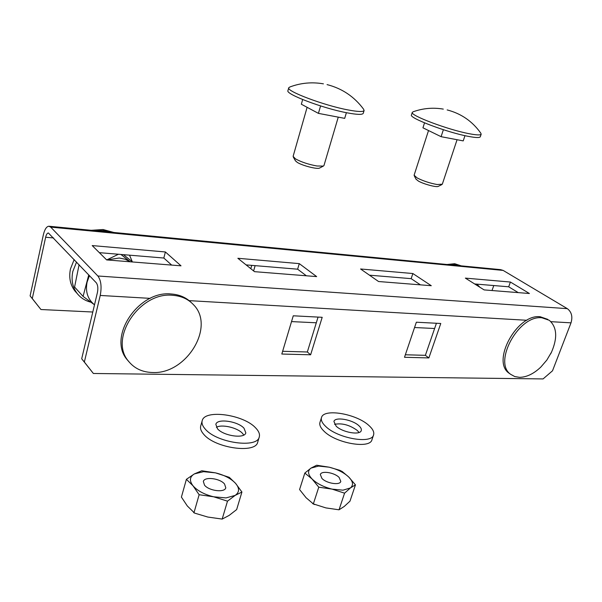 <?xml version="1.0" encoding="UTF-8"?>
<svg xmlns="http://www.w3.org/2000/svg" width="602" height="602" viewBox="0 0 602 602"><rect width="100%" height="100%" fill="white"/><g stroke="black" fill="none" stroke-linecap="round" stroke-linejoin="round"><path stroke-width="0.9" d="M323.409 83.844C311.994 81.857 300.857 82.888 289.998 86.929L288.742 87.757L287.944 90.624C285.25 94.085 323.078 108.405 347.076 112.822C357.129 114.711 362.517 114.869 363.254 113.304L364.112 110.467L363.503 109.082C354.217 96.606 342.071 88.449 327.067 84.611M288.742 87.757C286.063 91.143 323.936 105.425 347.941 109.91C357.994 111.814 363.382 112.002 364.112 110.467M302.663 99.548L301.339 104.221L318.42 113.372L344.698 118.361L346.383 112.687M320.573 105.929L318.42 113.372M295.371 160.711L297.2 162.344C302.219 165.61 317.021 169.425 319.481 168.108L319.752 167.966M307.11 107.314L293.114 156.354L295.439 158.853C301.301 162.058 308.48 164.444 316.983 165.994L323.349 166.084L323.966 165.542L338.256 117.142M222.213 519.067L229.174 515.387L236.654 509.578L241.921 492.022L235.585 483.376L229.294 477.333L215.471 472.856L201.926 470.787M222.176 519.074L227.496 501.157L235.134 495.408L241.921 492.022M222.123 519.074L207.78 517.043L194.604 513.107L187.312 505.966L181.405 497.094L186.394 479.327L193.024 485.814L199.134 494.724L213.672 496.8L227.496 501.157M193.972 512.738L199.134 494.724M201.708 470.794L194.363 473.909L186.394 479.327M224.538 484.008L225.788 487.778C224.877 492.895 208.947 490.976 204.514 485.152L203.348 481.495C204.326 476.363 220.001 478.266 224.538 484.008M259.274 436.924L257.724 442.094C255.903 453.9 215.087 448.279 203.747 434.335C201.053 431.295 200.045 428.511 200.714 425.983L202.182 420.775C201.512 423.281 202.528 426.043 205.229 429.068C216.622 442.929 257.49 448.633 259.274 436.924C260.011 434.177 258.822 431.19 255.7 427.962C243.637 414.537 204.432 409.029 202.182 420.775M216.389 427.307C221.784 424.011 237.414 427.653 242.493 433.357L243.78 435.05M244.006 428.218L245.812 432.838C244.818 438.986 223.583 436.021 217.51 428.797L215.847 424.357C216.968 418.202 237.752 421.114 244.006 428.218M443.298 109.105C433.086 107.374 423.078 108.247 413.281 111.731L412.295 112.356L411.467 114.959C408.72 117.924 447.143 132.493 468.416 136.383C475.798 137.783 479.756 137.903 480.298 136.752L481.179 134.156L480.735 133.08C472.352 121.288 461.162 113.567 447.158 109.925M412.295 112.356C409.563 115.253 448.031 129.791 469.304 133.734C476.686 135.141 480.644 135.284 481.179 134.156M424.53 122.861L422.943 127.812L441.093 136.684L463.224 140.891L464.97 135.668M443.373 129.716L441.093 136.684M416.042 179.185L418.435 181.097C423.62 184.077 436.141 187.455 438.151 186.424L438.361 186.319M428.526 130.536L414.108 175.205L417.118 177.929C423.176 180.984 429.851 183.189 437.142 184.528L442.304 184.212L457.068 139.717M338.964 509.796L325.863 507.9L313.341 503.897L318.767 487.184L332.048 489.117L344.577 493.166L339.031 509.789L344.216 506.478L349.973 501.188L355.458 484.866L348.626 476.904L342.199 471.517L339.746 470.297L329.166 467.19L316.818 465.256M344.577 493.166L350.432 487.921L355.458 484.866M313.341 503.897L306.064 497.711L299.578 489.554L304.83 473.059L312.077 478.996L318.767 487.184M316.584 465.271L311.008 468.1L304.83 473.059M339.129 477.454L340.8 481.419C339.934 485.558 326.593 483.474 321.927 478.432L320.332 474.557C321.242 470.425 334.388 472.472 339.129 477.454M373.586 434.885L371.968 439.678C370.2 449.212 336.044 443.373 324.109 431.295C320.595 427.932 319.218 424.959 319.963 422.378L321.498 417.57C320.753 420.121 322.145 423.078 325.667 426.419C337.647 438.437 371.84 444.329 373.586 434.885C374.384 432.123 372.819 428.985 368.883 425.471C356.414 413.77 323.56 408.133 321.498 417.57M334.539 424.327C342.019 422.897 349.596 424.944 357.279 430.453L359.063 432.484M358.852 425.689C360.869 427.51 361.667 429.136 361.253 430.565C360.297 435.517 342.523 432.462 336.164 426.186L333.914 421.475C334.953 416.524 352.358 419.511 358.852 425.689M479.899 287.252L476.904 284.144M450.71 264.85L456.098 264.594L460.921 265.828M447.038 264.496L454.683 263.714L461.237 265.858M132.56 261.975L123.44 254.669M130.265 261.795L120.942 254.458M88.757 274.881L83.076 296.402L74.58 287.041L79.088 264.714M118.436 254.247L106.735 259.929M83.076 296.402L94.506 304.808C87.689 299.254 85.228 291.677 87.109 282.075L89.465 275.626M132.305 261.735L129.528 255.173M76.552 262.051L72.834 271.419C71.051 279.968 72.541 287.372 77.282 293.633C80.758 297.945 85.288 300.804 90.872 302.196M77.026 293.347L74.941 291.037C70.201 284.791 68.718 277.409 70.479 268.891L74.181 259.552M95.771 230.739L104.176 230.566L112.055 232.304M91.256 230.303L103.077 229.528L113.868 232.477M547.82 319.384L540.22 316.742C517.103 313.68 491.112 361.388 509.096 373.225L510.496 374.203M541.913 317.788C518.781 314.741 492.729 362.524 510.722 374.361L514.748 376.551L519.503 377.334C526.615 377.221 533.711 373.812 540.792 367.115L546.827 360.086L551.53 352.11C557.7 337.737 556.963 327.142 549.317 320.309L541.913 317.788M550.619 353.931L551.53 352.11M93.37 373.481L84.355 362.02L100.233 295.454C101.851 286.823 101.061 280.336 97.863 275.994L50.696 227.12L48.822 226.224C46.467 226.563 44.646 229.422 43.359 234.803L30.1 295.883L40.936 309.518L32.282 298.547L45.639 237.241C46.286 234.554 47.197 233.124 48.363 232.959L96.26 282.767C97.848 284.949 98.239 288.185 97.434 292.474L81.691 358.777L93.37 373.481L543.072 378.929L552.508 370.802L571.012 322.845C572.826 316.66 571.599 311.926 567.317 308.653L503.137 270.411L500.555 269.636L49.281 226.269M251.741 265.362L250.808 268.688M293.264 315.794L281.811 354.036L310.624 354.796L322.19 317.307L293.264 315.794M440.769 323.485L416.351 322.213L404.499 357.279L428.865 357.927L440.769 323.485M254.518 271.668L316.66 276.604L299.277 263.631L237.865 258.281L254.518 271.668M92.204 245.578L106.667 259.921L181.014 265.828L165.377 251.96L92.204 245.578M360.575 268.981L378.568 281.525L431.28 285.709L412.859 273.534L360.575 268.981M484.136 289.908L529.414 293.505L510.406 282.045L465.361 278.116L484.136 289.908M434.614 328.496L414.552 327.526M316.306 322.792L291.526 321.596M92.791 312.017L40.936 309.518M493.783 285.551L492 290.533M253.623 270.945L255.12 265.648M436.42 323.259L425.373 355.33L405.349 354.766M318.059 317.088L307.336 351.989L282.631 351.29M99.345 252.659L163.827 258.032L171.675 265.083M369.47 275.182L411.158 278.658L420.422 284.844M246.09 264.895L297.629 269.192L306.365 275.784M474.654 283.956L508.69 286.793L518.254 292.617M165.377 251.96L163.827 258.032M412.859 273.534L411.158 278.658M510.406 282.045L508.69 286.793M299.277 263.631L297.629 269.192M310.624 354.796L307.336 351.989M428.865 357.927L425.373 355.33M84.355 362.02L81.691 358.777M30.1 295.883L32.282 298.547M191.24 302.528C186.041 297.433 179.411 294.596 171.337 294.002C138.55 290.164 107.209 337.143 127.225 359.763L129.106 361.96M172.721 295.311C139.89 291.488 108.473 338.565 128.504 361.208C134.381 368.484 142.411 372.247 152.592 372.51C186.492 374.406 215.629 326.517 193.445 304.665C188.178 299.059 181.262 295.943 172.721 295.311M213.672 496.8C204.387 494.513 197.501 490.848 193.024 485.814C189.186 480.78 189.638 476.814 194.363 473.909L203.521 471.675L215.471 472.856C224.313 475.038 231.017 478.545 235.585 483.376C239.679 488.275 239.521 492.286 235.134 495.408L226.028 497.914L213.672 496.8M332.048 489.117C323.56 486.988 316.9 483.617 312.077 478.996C307.803 474.384 307.449 470.749 311.008 468.1L318.556 466.076L329.166 467.19C337.27 469.221 343.757 472.457 348.626 476.904C353.081 481.412 353.683 485.084 350.432 487.921L342.982 490.178L332.048 489.117M130.205 261.787L125.103 259.214L119.279 258.01L106.802 259.929M571.012 322.845L550.935 321.679M526.9 320.279L189.126 300.631M150.222 298.366L100.233 295.454M503.137 270.411L50.696 227.12M567.317 308.653L97.863 275.994M53.631 237.956L45.639 237.241M295.522 160.975L293.347 157.152M319.481 168.108L323.349 166.084M193.648 512.588L194.604 513.107M416.155 179.396L414.266 175.822M438.151 186.424L441.808 184.618M312.619 503.588L314.485 504.551M74.941 291.037L77.282 293.633M510.722 374.361L509.096 373.225M128.504 361.208L127.225 359.763"/></g></svg>
